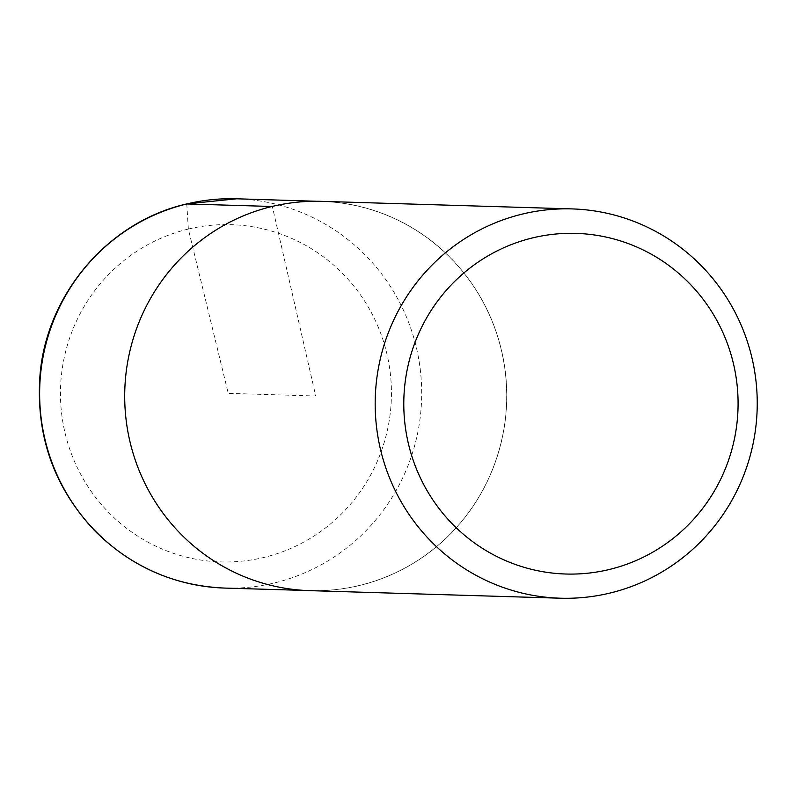 <?xml version="1.0" encoding="UTF-8"?>
<svg xmlns="http://www.w3.org/2000/svg" width="797" height="797" viewBox="0 0 797 797"><rect width="100%" height="100%" fill="white"/><g stroke="black" fill="none" stroke-linecap="round" stroke-linejoin="round"><path stroke-width="0.6" stroke-dasharray="3.98 2.99" d="M321.609 201.352A194.737 191.031 -88.3 0 1 506.673 401.768A194.737 191.031 -88.3 0 1 309.854 590.647M186.787 203.952L188.331 229.058L228.241 393.359L315.732 395.999L272.325 206.493A194.657 190.951 -88.3 0 1 321.769 201.432A194.657 190.951 -88.3 0 1 506.603 401.758A194.657 190.951 -88.3 0 1 310.023 590.577A194.657 190.951 -88.3 0 1 125.717 415.606A194.657 190.951 -88.3 0 1 272.325 206.493L272.036 206.483M188.331 229.058A168.695 165.487 -88.3 0 1 384.323 442.036A168.695 165.487 -88.3 0 1 105.194 508.785A168.695 165.487 -88.3 0 1 188.331 229.058M236.709 198.792A194.737 191.031 -88.3 0 1 421.603 399.197A194.737 191.031 -88.3 0 1 224.963 588.086M321.769 201.432L316.419 201.262M310.023 590.577L304.673 590.428"/><path stroke-width="1.2" d="M532.944 237.815A170.399 167.151 -88.3 0 1 730.899 452.935A170.399 167.151 -88.3 0 1 448.96 520.351A170.399 167.151 -88.3 0 1 532.944 237.815M522.782 213.975A194.737 191.031 -88.3 0 1 572.077 208.914A194.737 191.031 -88.3 0 1 757.15 409.319A194.737 191.031 -88.3 0 1 560.331 598.208A194.737 191.031 -88.3 0 1 376.114 423.087A194.737 191.031 -88.3 0 1 522.782 213.975M560.331 598.208L309.854 590.647A194.737 191.031 -88.3 0 1 125.637 415.526A194.737 191.031 -88.3 0 1 272.305 206.413A194.737 191.031 -88.3 0 1 321.609 201.352L572.077 208.914M272.036 206.483L186.787 203.952M187.245 203.853A194.737 191.031 -88.3 0 1 236.709 198.792L187.006 203.873C107.884 221.546 45.479 295.199 39.85 377.2C36.034 436.856 54.515 488.222 95.291 531.31C131.375 567.006 174.593 585.934 224.963 588.086A194.737 191.031 -88.3 0 1 40.577 413.045A194.737 191.031 -88.3 0 1 187.245 203.853M316.419 201.262L236.709 198.792M304.673 590.428L224.963 588.086"/></g></svg>
